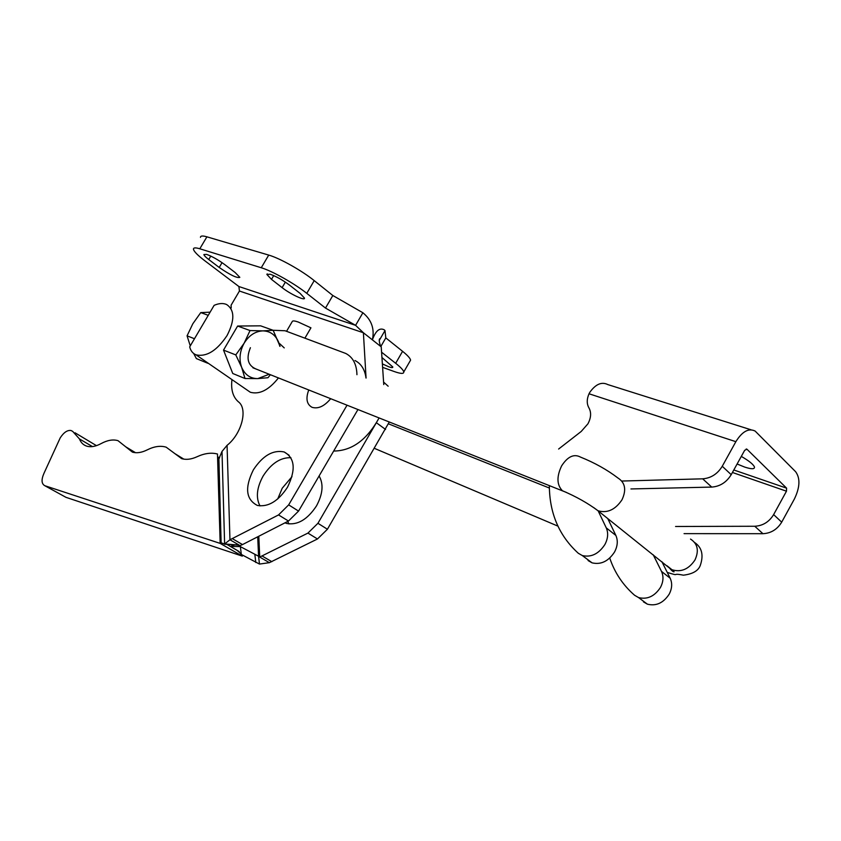 <?xml version="1.0" encoding="UTF-8"?>
<svg xmlns="http://www.w3.org/2000/svg" width="841" height="841" viewBox="0 0 841 841"><rect width="100%" height="100%" fill="white"/><g stroke="black" fill="none" stroke-linecap="round" stroke-linejoin="round"><path stroke-width="1.26" d="M287.464 487.265C296.032 469.741 294.928 457.977 284.163 451.964C273.062 449.641 262.802 455.591 253.383 469.825C244.563 487.685 245.898 499.554 257.388 505.441C268.237 507.26 278.266 501.204 287.464 487.265M290.891 457.693C280.442 457.388 271.18 463.496 263.117 476.038C256.736 487.706 255.696 497.672 259.995 505.925M287.664 521.473L288.999 523.954M291.995 476.668L282.219 488.232L277.719 498.965M284.983 522.839L286.686 523.48C297.556 525.404 307.491 519.538 316.5 505.883C322.86 494.014 323.722 484.048 319.096 475.974M284.237 347.901L279.59 343.591M308.752 389.961C305.588 398.55 306.681 404.332 312.043 407.317C318.171 409.136 324.395 406.256 330.692 398.676M71.107 430.539L71.043 430.518C67.406 429.951 63.8 432.39 60.226 437.856L44.026 473.199C41.177 479.675 41.44 483.848 44.815 485.709L220.174 543.402L217.472 454.014C211.312 452.395 204.531 453.299 197.12 456.716C191.317 459.375 186.145 460.006 181.614 458.618L166.171 447.181C160.557 445.467 154.239 446.361 147.238 449.872C141.656 452.647 136.715 453.394 132.415 452.122L117.992 440.663C113.03 439.202 107.417 440.179 101.13 443.575C95.716 446.497 90.954 447.37 86.844 446.182C83.396 445.099 80.925 442.681 79.443 438.928L72.725 431.422L71.107 430.539M356.941 374.697C356.668 364.3 352.947 357.225 345.777 353.462L285.067 330.755L273.073 330.271M319.391 476.448L318.865 476.374M379.123 417.914L317.93 523.291L307.943 533.089L259.722 557.057L269.383 562.671L317.478 538.976L327.412 529.252L389.288 421.961M388.164 386.208L383.591 382.077M219.585 457.967L218.029 457.073L220.594 541.015L221.12 542.823L224.621 543.98L222.003 451.459L218.891 458.744L221.12 542.823M226.891 544.379L239.212 551.601M234.586 544.947L230.476 546.429L240.263 546.576L258.576 556.248L259.47 564.069L241.314 554.45L240.232 545.536M219.785 514.356L218.282 457.147L218.891 458.744M239.096 545.063L236.657 544.884L240.011 545.599L242.502 544.579L288.474 521.052L298.555 511.097L357.961 409.514M366.003 378.04C364.889 369.577 361.22 363.733 354.986 360.516M231.958 379.585C230.781 389.583 232.915 396.984 238.371 401.788C248.116 408.789 241.809 433.704 227.059 445.352L222.003 451.459M239.307 545.189L229.961 539.764L278.55 514.923L288.673 504.873L347.049 405.183M246.592 389.688L250.324 392.253C259.501 394.765 268.878 389.993 278.445 377.924M224.284 544.18L239.264 545.168M236.657 544.884L224.621 543.98L229.961 539.764L227.059 445.352M242.25 554.976L242.303 556.122L220.174 543.402M241.314 554.45L240.831 553.504M258.797 536.243L259.722 557.057L258.576 556.248L257.714 536.789M269.383 562.671L259.47 564.069M44.815 485.709L65.976 497.336L242.303 556.122M96.473 445.656L75.007 432.779M304.915 338.145L310.939 327.832L298.177 321.998C294.792 320.841 292.847 320.631 292.353 321.367L286.539 331.301M206.634 254.403L203.89 254.539C204.048 255.506 205.667 257.167 208.747 259.522L219.207 267.459C230.255 275.039 237.13 278.339 239.822 277.341L235.217 272.589L224.715 264.579C218.124 259.774 212.1 256.389 206.634 254.403M270.203 274.24L266.87 274.45L271.496 279.38L282.113 287.633C290.198 294.066 305.251 301.141 304.463 298.092L300.1 293.404L289.441 285.057C282.702 280.042 276.29 276.437 270.203 274.24M381.94 357.488L392.821 366.991C392.873 367.832 391.57 367.78 388.889 366.844L382.371 363.89M379.238 340.489L384.989 330.545L385.809 337.893L402.576 351.317L395.669 363.291C400.715 367.296 403.417 370.177 403.775 371.953C403.922 373.972 400.8 373.846 394.408 371.596L382.602 367.349M409.819 361.483L410.587 360.148C410.261 358.308 407.591 355.365 402.576 351.317M380.92 346.345L385.809 337.893M381.583 352.2L395.669 363.291M333.667 451.049C351.853 450.913 366.991 439.875 379.102 417.914M383.759 384.579L381.225 346.849L372.374 339.848C375.643 330.786 379.596 327.443 384.221 329.819L384.989 330.545M380.174 338.87L380.132 338.618C378.892 338.881 378.955 341.12 380.332 345.346L381.225 346.849M366.066 378.061L363.396 332.752L355.585 325.341L325.499 308.069L306.776 293.341C294.35 283.428 272.179 270.981 261.257 267.753L199.801 248.778C195.554 247.496 193.441 247.622 193.462 249.136C193.829 251.406 197.656 255.328 204.941 260.868L238.897 286.529L239.443 291.028L231.096 305.199L231.212 307.932M261.257 267.753L268.721 255.086C279.717 258.176 301.866 270.602 314.219 280.621L306.776 293.341M200.463 237.351C200.473 235.774 202.618 235.596 206.897 236.826L199.801 248.778M238.897 286.529L355.585 325.341L362.892 312.757C371.585 319.927 374.739 328.957 372.374 339.848L363.396 332.752L239.443 291.028M325.499 308.069L332.826 295.506L314.219 280.621M268.721 255.086L206.897 236.826M362.892 312.757L332.826 295.506M189.698 346.86C190.676 350.844 192.789 353.504 196.069 354.849C206.602 357.11 216.925 350.676 227.059 335.538C234.902 320.242 234.734 309.898 226.555 304.495C223.065 302.981 218.923 303.265 214.119 305.346L189.698 346.86M208.253 363.249L207.601 362.797M208.253 315.333L200.757 312.6L210.103 312.179M200.757 312.6L192.81 323.796L187.07 335.843L190.266 345.903M194.481 338.744L187.07 335.843M193.693 353.504L196.363 358.581L207.79 363.259M235.785 354.913L223.517 350.108L237.625 326.035L250.04 330.555L244.142 343.191L235.785 354.913L241.63 367.265L245.004 378.524L257.788 378.608C250.292 378.587 244.91 374.802 241.63 367.265C238.855 359.359 239.696 351.338 244.142 343.191C249.031 335.37 255.286 331.27 262.897 330.87L273.157 330.292L280.053 346.355M273.157 330.292L260.626 325.835L237.625 326.035M270.392 374.729L267.985 377.714L257.788 378.608L269.204 374.256M223.517 350.108L232.757 373.499L245.004 378.524M250.04 330.555L262.897 330.87C270.413 331.123 275.701 335.023 278.781 342.581L279.801 346.261M250.408 347.701C245.824 358.823 248.011 366.045 256.957 369.388M253.173 367.885L256.631 369.262M737.105 464.001L744.674 467.07C751.623 469.331 754.871 469.267 754.43 466.902C753.221 464.253 748.847 460.752 741.299 456.4M609.746 558.067C614.687 572.732 622.971 585.136 634.608 595.281L638.54 597.562C647.286 599.728 654.582 596.353 660.448 587.46C663.412 581.741 663.759 576.379 661.489 571.386L653.226 554.787M643.46 601.883L647.381 604.164C656.106 606.35 663.36 603.018 669.173 594.198C672.117 588.521 672.443 583.191 670.161 578.219L661.888 561.683M598.161 510.876L606.266 527.875C608.485 532.994 608.022 538.555 604.868 544.558C598.697 553.925 591.17 557.583 582.287 555.544L578.314 553.273C559.149 535.864 549.488 513.294 549.341 485.541M607.728 518.508L615.864 535.444C618.103 540.542 617.651 546.072 614.529 552.022C608.421 561.304 600.926 564.91 592.064 562.85L588.101 560.569M558.624 449.031L581.205 431.465L587.933 423.811C591.118 417.767 591.444 412.447 588.921 407.853C586.661 403.827 586.692 399.139 589.026 393.777L589.94 392.116C595.796 384.085 601.746 381.562 607.78 384.568L751.002 429.772M684.059 533.636L762.934 533.699C770.976 533.289 777.231 529.452 781.688 522.177L794.409 498.965C799.98 487.349 800.38 478.266 795.628 471.717L755.144 431.076C748.679 427.89 742.256 431.422 735.864 441.672L722.261 466.261C717.51 473.977 710.971 478.172 702.666 478.823L621.783 481.041M675.565 526.487L754.766 526.256C762.85 525.814 769.137 521.935 773.636 514.597L781.688 522.177M722.261 466.261L731.207 474.671L744.684 450.292L746.955 449.22L786.598 488.158L786.472 491.197L773.636 514.597M731.207 474.671C726.498 482.324 720.012 486.466 711.738 487.086L630.939 488.947M298.555 511.097L288.673 504.873M288.474 521.052L278.55 514.923M242.502 544.579L232.463 538.724M254.876 554.682L255.801 562.524M376.526 422.834L385.556 429.446M317.93 523.291L327.412 529.252M307.943 533.089L317.478 538.976M262.203 556.059L271.853 561.683M174.518 453.404L183.843 459.144M125.519 446.676L135.517 452.689M79.443 438.928L92.436 446.592M210.786 256.095L208.747 259.522M273.714 275.606L271.496 279.38M285.351 282.124L282.113 287.633M222.045 262.655L219.207 267.459M661.489 571.386L670.161 578.219M606.266 527.875L615.864 535.444M732.416 472.474L786.472 491.197M733.804 469.972L786.598 488.158M746.209 448.978L746.955 449.22M589.026 393.777L735.864 441.672M702.666 478.823L711.738 487.086M754.766 526.256L762.934 533.699M673.284 570.86L672.632 571.239M690.524 539.07C697.683 543.728 699.176 550.697 694.981 559.959C688.737 569.273 681.063 572.532 671.97 569.725L667.039 565.793M668.648 567.076C671.402 570.45 673.221 572.017 674.104 571.775L598.025 510.771C587.891 503.181 576.022 496.505 562.408 490.734C556.784 484.931 556.521 476.647 561.609 465.903C567.686 456.537 573.982 453.604 580.5 457.094C594.598 462.75 607.086 469.73 617.967 478.024C625.22 482.66 626.566 489.914 622.004 499.775C615.307 509.751 607.318 513.42 598.025 510.771L593.578 507.491M252.899 367.769L566.308 492.374M289.136 455.265L284.163 451.964M240.999 553.841L236.92 550.193M260.416 557.457L259.322 556.795M267.207 273.872L266.87 274.45M410.587 360.148L403.775 371.953M196.069 354.849L250.324 392.253M582.287 555.544L592.064 562.85M638.54 597.562L647.381 604.164M667.249 572.406C681.599 576.926 670.182 572.595 683.397 575.181C692.637 574.056 698.261 570.829 700.269 565.478C703.801 555.144 701.941 547.491 694.687 542.54M557.898 526.119L374.518 448.4M549.362 488.032L388.479 423.832"/></g></svg>
